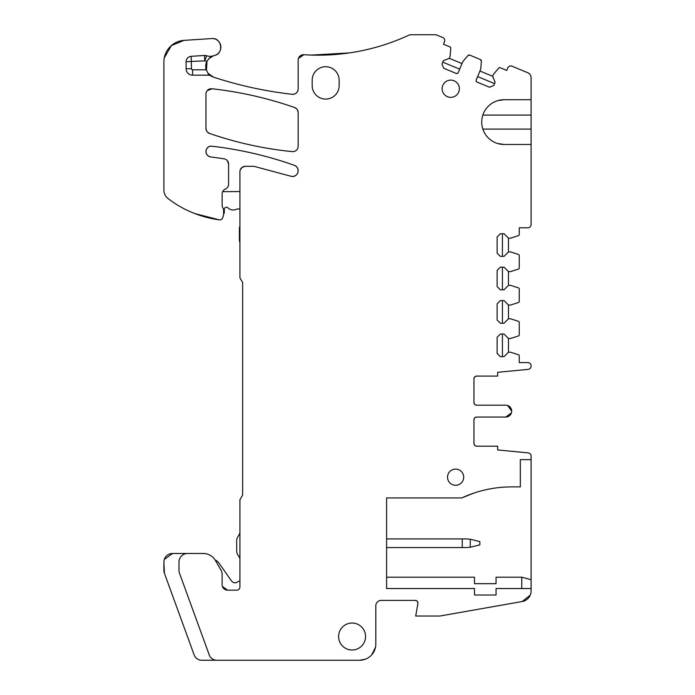 <?xml version="1.0" encoding="UTF-8"?>
<svg xmlns="http://www.w3.org/2000/svg" width="695" height="695" viewBox="0 0 695 695"><rect width="100%" height="100%" fill="white"/><g stroke="black" fill="none" stroke-linecap="round" stroke-linejoin="round"><path stroke-width="1.04" d="M504.014 233.72L502.424 233.72L502.424 256.368L504.014 256.368L500.374 256.368L497.134 253.136L497.134 236.96L500.374 233.72L504.014 233.72L508.462 238.177L510.617 238.177L518.496 235.614A1.077 1.077 0 0 0 519.243 234.589L519.243 227.795L527.87 227.795A3.232 3.232 0 0 0 531.102 224.555L531.102 144.464L504.092 144.464L497.716 143.535M480.827 68.162L481.374 61.143L480.384 59.527L475.093 57.329L480.384 59.527A1.616 1.616 0 0 1 481.374 61.143L480.827 68.162A5.395 5.395 0 0 1 480.427 69.804L476.214 79.977A1.616 1.616 0 0 0 477.091 82.088L489.549 87.249L493.771 85.502L495.118 82.262L492.633 76.268L493.459 74.278L498.845 67.98A1.077 1.077 0 0 1 500.079 67.684L506.724 70.438L507.758 67.945A3.232 3.232 0 0 1 511.98 66.19L527.774 72.732A5.395 5.395 0 0 1 531.102 77.718L531.102 99.715L504.092 99.715L497.716 100.645M504.092 99.715A22.379 22.379 0 0 0 491.765 140.764A22.379 22.379 0 0 0 504.092 144.464M240.192 170.04L242.147 167.347L245.318 166.322L253.944 166.322L245.318 166.322A5.395 5.395 0 0 0 239.923 171.717L239.923 277.835L242.624 282.5L242.624 495.109L239.923 499.774L239.923 586.919A3.232 3.232 0 0 1 236.691 590.151L227.526 590.151A5.395 5.395 0 0 1 222.131 584.756L222.131 574.391L222.131 584.756A5.395 5.395 0 0 0 227.526 590.151L222.391 586.406M203.305 553.481L195.173 553.481L203.305 553.481A14.022 14.022 0 0 1 215.441 560.491L220.975 570.074A8.627 8.627 0 0 1 222.131 574.391M163.898 562.107L164.411 573.245A8.627 8.627 0 0 1 163.898 570.3L163.898 562.107A8.627 8.627 0 0 1 172.525 553.481L195.173 553.481L172.525 553.481L164.324 559.432M194.148 654.925L164.411 573.245L194.148 654.925A8.088 8.088 0 0 0 201.741 660.25L216.84 660.25A8.088 8.088 0 0 1 209.238 654.925L179.51 573.245A8.627 8.627 0 0 1 178.989 570.3L178.989 562.107A8.627 8.627 0 0 1 187.624 553.481M216.84 660.25L359.636 660.25L365.214 659.26M386.594 577.206L474.485 577.206L474.485 583.678L496.056 583.678L496.056 577.206L521.763 577.206L531.102 579.708L531.102 590.898A10.781 10.781 0 0 1 522.197 601.523L439.874 616.031L415.714 616.031L417.912 603.564A2.693 2.693 0 0 0 415.254 600.393L381.199 600.393A5.395 5.395 0 0 0 375.813 605.788L375.813 644.074A16.176 16.176 0 0 1 359.636 660.25L201.741 660.25M531.102 588.535L496.056 588.535L496.056 595.007L474.485 595.007L474.485 588.535L386.594 588.535L386.594 497.941L461.741 497.941A118.628 118.628 0 0 1 511.737 486.891L520.32 486.891L520.32 459.656L531.102 459.656L531.102 456.111L531.102 579.708M474.494 418.138L473.947 419.754A2.693 2.693 0 0 1 476.648 417.061A2.693 2.693 0 0 0 473.947 419.754L473.947 443.48A2.693 2.693 0 0 0 476.648 446.181L497.672 446.181L497.672 449.952L528.183 452.888A3.232 3.232 0 0 1 531.102 456.111M474.963 417.652L476.648 417.061L505.76 417.061L511.416 412.926M475.024 404.655L476.648 405.194A2.693 2.693 0 0 1 473.947 402.501A2.693 2.693 0 0 0 476.648 405.194L505.76 405.194A5.934 5.934 0 0 1 511.694 411.127A5.934 5.934 0 0 1 505.76 417.061L476.648 417.061M474.537 404.186L473.947 402.501L473.947 378.775A2.693 2.693 0 0 1 476.648 376.082L497.672 376.082L497.672 372.303L528.183 369.366A3.232 3.232 0 0 0 531.102 366.143L531.102 366.143M502.424 334.017L502.424 356.665L502.424 334.017L504.014 334.017L500.374 334.017L497.134 337.257L497.134 353.434L500.374 356.665L504.014 356.665L508.462 352.217L510.617 352.217L518.496 354.78A1.077 1.077 0 0 1 519.243 355.805L519.243 362.599L527.87 362.599A3.232 3.232 0 0 1 531.102 365.831M504.014 334.017L508.462 338.465L510.617 338.465L518.496 335.911A1.077 1.077 0 0 0 519.243 334.877L519.243 322.376L519.243 334.877M502.424 300.588L502.424 323.236L502.424 300.588L504.014 300.588L500.374 300.588L497.134 303.819L497.134 319.995L500.374 323.236L504.014 323.236L508.462 318.788L510.617 318.788L518.496 321.351A1.077 1.077 0 0 1 519.243 322.376M504.014 300.588L508.462 305.036L510.617 305.036L518.496 302.473A1.077 1.077 0 0 0 519.243 301.448L519.243 288.938L519.243 301.448M502.424 267.158L502.424 289.806L502.424 267.158L504.014 267.158L500.374 267.158L497.134 270.39L497.134 286.566L500.374 289.806L504.014 289.806L508.462 285.358L510.617 285.358L518.496 287.912A1.077 1.077 0 0 1 519.243 288.938M504.014 267.158L508.462 271.606L510.617 271.606L518.496 269.043A1.077 1.077 0 0 0 519.243 268.018L519.243 255.508L519.243 268.018M504.014 256.368L508.462 251.92L510.617 251.92L518.496 254.483A1.077 1.077 0 0 1 519.243 255.508M527.87 227.795L519.243 227.795L519.243 234.589M475.093 57.329L469.803 55.14L467.952 55.583A1.616 1.616 0 0 1 469.803 55.14L475.093 57.329M463.374 60.943L467.952 55.583L463.374 60.943A5.395 5.395 0 0 0 462.496 62.376L462.001 63.584L449.291 58.319L450.117 56.33L450.768 48.068A1.077 1.077 0 0 0 450.108 46.982L443.453 44.228L444.487 41.735A3.232 3.232 0 0 0 442.741 37.513L437.068 35.158L442.741 37.513M442.75 62.142L459.69 69.161L442.75 62.142L443.306 60.795L441.968 64.036L443.714 68.266L456.172 73.427A1.616 1.616 0 0 0 458.283 72.549L462.496 62.376M443.306 60.795L449.291 58.319M349.385 52.907L311.638 55.087A215.693 215.693 0 0 0 408.712 35.245A5.395 5.395 0 0 1 410.971 34.75L435.001 34.75A5.395 5.395 0 0 1 437.068 35.158M311.638 55.087A215.693 215.693 0 0 1 303.906 54.714L298.433 58.389M293.829 94.216L292.169 94.294A5.395 5.395 0 0 0 298.164 88.934L298.164 60.091A5.395 5.395 0 0 1 303.906 54.714M208.126 73.401L213.435 77.11C239.089 85.537 265.334 91.262 292.169 94.294A392.788 392.788 0 0 1 213.435 77.11A11.224 11.224 0 0 1 211.028 75.99A5.395 5.395 0 0 0 208.187 75.182L192.585 75.182A6.472 6.472 0 0 1 186.112 68.709L186.112 61.716A5.395 5.395 0 0 1 191.151 56.33L191.499 68.709A1.077 1.077 0 0 0 192.585 69.795L206.224 69.795L208.187 73.479L211.028 75.99M213.382 55.8C211.141 56.26 208.987 58.119 206.919 61.395C208.995 58.119 211.167 56.243 213.443 55.782A10.781 10.781 0 0 1 206.58 55.739A5.395 5.395 0 0 0 204.469 55.452L191.151 56.33M206.58 55.739L204.825 60.839A16.176 16.176 0 0 0 206.919 61.395C208.995 58.119 211.167 56.243 213.443 55.782A11.224 11.224 0 0 1 214.286 55.539C224.32 53.663 221.809 37.33 211.671 38.555A8.627 8.627 0 0 1 220.767 45.853A8.627 8.627 0 0 1 214.286 55.539M210.594 156.905C203.505 155.35 205.19 145.377 211.966 146.211A5.395 5.395 0 0 0 205.998 150.885A5.395 5.395 0 0 0 210.594 156.905L223.955 158.781A5.395 5.395 0 0 1 228.603 164.124L228.603 184.114A5.395 5.395 0 0 1 225.362 189.057A5.395 5.395 0 0 0 222.131 194.001L222.131 205.173A5.395 5.395 0 0 0 222.635 207.449L223.347 208.969A2.693 2.693 0 0 1 223.599 210.107L223.599 213.921A5.395 5.395 0 0 1 223.416 215.32L222.834 217.474A3.232 3.232 0 0 1 219.281 219.846A107.847 107.847 0 0 1 168.121 198.614A10.781 10.781 0 0 1 163.898 190.048L163.898 61.898A21.571 21.571 0 0 1 184.045 40.371L211.671 38.555L184.045 40.371L171.37 45.575L164.263 57.911M290.97 176.243C297.738 178.12 301.23 168.381 294.359 165.332C267.61 155.854 240.149 149.477 211.966 146.211A374.84 374.84 0 0 1 294.359 165.332A5.716 5.716 0 0 1 297.903 172.421A5.716 5.716 0 0 1 290.97 176.243L253.944 166.322M339.143 80.203L339.143 85.598A13.483 13.483 0 0 1 325.66 99.081A13.483 13.483 0 0 1 312.177 85.598L312.177 80.203A13.483 13.483 0 0 1 325.66 66.729A13.483 13.483 0 0 1 339.143 80.203M207.127 90.758L211.94 88.76A5.395 5.395 0 0 0 205.955 94.12L205.955 128.367A5.395 5.395 0 0 0 209.586 133.457L207.336 131.972M296.782 108.985L294.541 107.49C267.714 98.151 240.175 91.905 211.94 88.76A377.455 377.455 0 0 1 294.541 107.49A5.395 5.395 0 0 1 298.164 112.59L298.164 146.254A5.395 5.395 0 0 1 292.23 151.614A363.216 363.216 0 0 1 209.586 133.457C236.43 142.727 263.978 148.782 292.23 151.614L293.881 151.527M352.087 650.007A13.483 13.483 0 0 1 338.604 636.524A13.483 13.483 0 0 1 352.087 623.041A13.483 13.483 0 0 1 365.561 636.524A13.483 13.483 0 0 1 352.087 650.007M455.616 469.099A8.088 8.088 0 0 1 463.704 477.187A8.088 8.088 0 0 1 455.616 485.275A8.088 8.088 0 0 1 447.528 477.187A8.088 8.088 0 0 1 455.616 469.099M450.751 80.107A8.627 8.627 0 0 1 459.378 88.734A8.627 8.627 0 0 1 450.751 97.361A8.627 8.627 0 0 1 442.124 88.734A8.627 8.627 0 0 1 450.751 80.107M206.919 61.395A11.224 11.224 0 0 0 206.224 69.795M474.494 377.15L473.947 378.775A2.693 2.693 0 0 1 476.648 376.082L474.963 376.664M475.024 445.634L476.648 446.181A2.693 2.693 0 0 1 473.947 443.48L474.537 445.165M531.102 144.464L531.102 99.715M521.763 577.206L521.763 588.535M473.434 493.242L461.741 497.941A118.628 118.628 0 0 1 475.71 492.494L474.381 492.929M456.172 73.427L457.388 73.435M477.091 82.088L476.223 81.237M475.71 492.494L474.511 492.885M489.237 489.045A118.628 118.628 0 0 1 511.737 486.891M494.562 83.6L477.621 76.589L494.562 83.6L495.118 82.262M480.427 69.804L479.932 71.012L492.633 76.268M508.462 238.177L508.462 251.92M508.462 271.606L508.462 285.358M508.462 305.036L508.462 318.788M508.462 338.465L508.462 352.217M371.712 654.838L375.509 647.193M211.454 556.096L209.212 554.792M228.603 184.114L228.603 164.124L227.369 160.693L226.075 159.555M227.378 187.537L227.977 186.625M224.537 189.509A5.395 5.395 0 0 0 222.661 191.664L239.923 191.559M223.599 213.921L223.599 210.107M222.834 217.474L223.416 215.32M221.14 219.542L221.783 219.125M194.791 213.565L219.281 219.846M415.254 600.393L417.035 601.062M417.504 601.609L417.912 603.564M439.874 616.031L522.197 601.523L530.224 595.172M206.667 131.042L205.955 128.367M297.451 109.914L298.164 112.59M530.528 454.269L530.016 453.687M528.183 452.888L497.672 449.952M511.694 411.127L507.611 405.489M497.672 372.303L528.183 369.366M529.955 368.619L530.485 368.046M530.459 363.885L529.885 363.303M527.87 362.599L519.243 362.599L519.243 355.805M510.617 338.465L518.496 335.911M510.617 305.036L518.496 302.473M510.617 271.606L518.496 269.043M510.617 238.177L518.496 235.614M529.816 227.143L530.398 226.57M530.494 75.225L529.885 74.304M527.774 72.732L511.98 66.19M509.939 66.051L509.183 66.346M507.758 67.945L506.724 70.438L500.079 67.684M450.117 56.33L450.768 48.068M450.108 46.982L443.453 44.228L444.487 41.735M444.635 39.693L444.331 38.937M435.001 34.75L410.971 34.75M206.467 70.49L206.997 61.238M208.787 58.736L213.443 55.782M163.898 61.898L163.898 190.048M242.624 282.5L242.624 495.109M379.705 600.61L381.199 600.393M502.424 356.665L504.014 356.665M502.424 323.236L504.014 323.236M502.424 289.806L504.014 289.806M196.39 658.226L197.78 659.207M502.424 233.72L502.424 256.368M531.102 92.435L531.102 77.718M386.594 547.556L466.267 547.556L470.254 547.252L479.88 544.854L479.88 541.622L470.254 539.224L466.267 538.92L386.594 538.92M215.076 559.901A10.243 10.243 0 0 1 219.134 563.306L231.348 580.751M234.206 582.74L235.431 582.81M239.923 581.011A4.318 4.318 0 0 0 237.707 581.906C235.379 583.357 233.311 583.053 231.513 580.985M239.923 586.919A3.232 3.232 0 0 1 236.691 590.151M239.923 209.291A4.318 4.318 0 0 0 236.378 209.308A7.549 7.549 0 0 1 227.951 207.848A2.155 2.155 0 0 0 224.285 209.386L224.285 213.235L223.599 213.235M222.635 207.449A5.395 5.395 0 0 1 222.131 205.173M239.923 242.373A6.472 6.472 0 0 1 239.384 239.784L239.384 228.334A4.318 4.318 0 0 1 239.923 226.24M239.923 558.441L237.56 554.341A6.472 6.472 0 0 1 236.691 551.1L236.691 540.554A6.472 6.472 0 0 1 237.56 537.313L239.923 533.213M204.469 55.452L204.825 60.839L186.112 61.716M208.187 73.479L208.187 75.182M192.585 75.182L192.585 69.795M482.843 129.096L531.102 129.096M531.102 115.083L482.843 115.083M191.499 68.709L186.112 68.709M462.245 547.556L462.245 538.92M470.254 547.252L470.254 539.224"/></g></svg>
